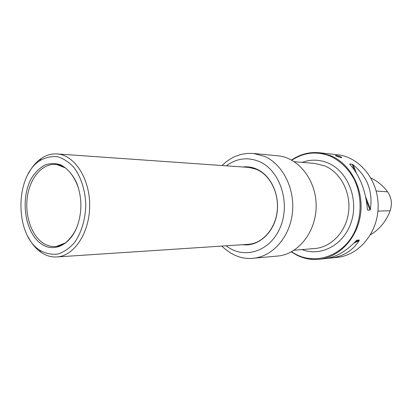 <?xml version="1.0" encoding="UTF-8"?>
<svg xmlns="http://www.w3.org/2000/svg" width="412" height="412" viewBox="0 0 412 412"><rect width="100%" height="100%" fill="white"/><g stroke="black" fill="none" stroke-linecap="round" stroke-linejoin="round"><path stroke-width="0.62" d="M338.458 156.843L339.287 157.137M340.291 156.622C337.449 155.654 335.816 155.278 335.389 155.489C335.589 155.891 342.233 158.352 341.826 157.538L340.291 156.622M291.341 251.856L296.511 254.966C303.69 258.607 311.256 260.044 319.207 259.272C339.673 257.279 358.028 237.492 360.721 212.839C363.544 188.212 350.035 163.435 330.424 155.566L319.439 152.754C309.366 151.796 300.065 154.227 291.542 160.052M291.634 251.701C312.811 266.713 344.205 257.016 355.747 229.252C361.947 213.617 361.473 195.087 354.495 179.931C348.495 168.776 340.333 160.809 329.997 156.03C316.534 150.972 303.814 152.368 291.835 160.206M319.439 152.754L337.423 154.732C359.393 156.884 378.314 179.879 378.144 206.139C378.201 232.399 359.176 255.316 337.201 257.371L330.167 258.113C342.938 256.64 352.584 250.836 359.109 240.701L354.037 243.003M370.527 234.696C379.555 229.402 386.101 221.414 390.164 210.733C392.389 203.919 391.539 197.626 387.615 191.853C383.042 185.683 377.49 181.1 370.965 178.102M353.156 164.826L352.162 164.223L349.752 163.997L350.04 164.537C359.975 175.929 365.753 190.802 367.38 209.147L367.669 210.099L370.022 210.084L370.424 209.131C372.917 191.117 367.159 176.346 353.156 164.826L356.344 173.009M359.109 240.701L359.295 240.016L356.905 240.186L356.014 240.927C346.08 251.454 335.698 257.371 324.867 258.674L319.207 259.272M327.267 258.329L330.167 258.113M41.782 244.192C24.514 233.254 19.596 197.358 32.239 177C35.942 171.598 40.252 167.566 45.16 164.908C50.269 163.193 55.419 163.178 60.605 164.862C68.407 168.863 74.294 176.424 78.259 187.532C81.761 199.511 81.736 211.485 78.182 223.448C72.007 243.986 54.698 253.138 41.782 244.192M28.351 173.715C31.765 167.184 36.019 162.137 41.097 158.579C46.113 155.139 51.423 153.594 57.026 153.928C74.366 154.835 89.831 178.293 89.672 205.516C89.718 232.744 74.15 256.135 56.804 256.959C51.454 257.268 46.371 255.842 41.545 252.685L40.896 252.242C35.829 248.663 31.6 243.6 28.212 237.055M40.129 250.47L39.506 250.048C14.667 234.351 14.796 176.357 39.701 160.768C45.361 157.487 51.263 156.138 57.407 156.72C63.484 158.481 69.056 162.148 74.124 167.715C81.112 177.253 85.33 190.596 85.804 204.97C85.32 219.823 81.555 232.353 74.505 242.565C69.489 248.276 63.948 252.098 57.886 254.034C51.742 254.786 45.825 253.596 40.129 250.47M57.026 153.928L248.22 167.37C254.436 167.849 260.09 170.408 265.179 175.038M265.045 236.751C259.936 241.365 254.271 243.894 248.05 244.347L56.804 256.959M242.663 244.702C257.696 246.809 273.146 233.753 276.72 214.858C280.438 196.009 271.297 175.507 256.825 169.157C252.262 167.133 247.597 166.412 242.828 166.994M244.646 244.573L247.787 244.558C261.991 243.729 274.948 229.628 277.132 211.701C279.413 193.8 270.416 175.414 256.908 169.44L247.952 167.159L244.81 167.133M253.468 153.465L277.755 155.793C298.37 157.497 316.318 180.09 316.148 206.005C316.205 231.925 298.164 254.441 277.539 256.053L253.241 258.272C272.342 256.697 289.688 237.384 292.381 213.04C295.198 188.722 282.678 164.105 264.38 156.318L253.468 153.465L247.226 153.408L241.087 154.402L235.19 156.405L231.559 158.203L226.538 161.509L221.97 165.526M294.096 250.233L314.943 248.498C331.387 247.257 346.224 231.642 348.588 212C351.06 192.383 340.508 172.401 324.836 165.928L315.128 163.507L294.286 161.684M301.991 249.579C321.092 257.165 344.427 244.677 351.472 221.378C358.78 198.187 347.264 170.707 327.674 162.843C319.125 159.423 310.627 159.269 302.181 162.374M349.752 163.997L349.901 164.383M367.401 209.404L367.669 210.099M352.162 164.223L354.449 170.089M366.386 200.742L370.022 210.084M365.64 196.859L370.424 209.131M359.295 240.016L355.077 241.932M390.164 210.733L377.922 211.119M387.615 191.853L376.192 191.003M64.772 243.178L56.738 246.304C52.025 246.973 47.519 245.933 43.229 243.188C31.07 235.345 24.344 214.255 27.589 195.36C30.725 176.434 43.517 162.477 56.913 164.584L64.931 167.746M226.203 245.789C243.801 259.859 270.411 251.722 280.376 227.089C290.687 202.653 279.882 170.197 259.272 161.535C247.612 156.843 236.648 158.275 226.373 165.835M60.085 165.341L56.913 164.584C57.577 164.429 59.652 165.124 63.149 166.675C65.039 166.891 74.824 175.27 78.259 187.532M59.91 245.562L56.738 246.304C57.397 246.464 59.477 245.779 62.979 244.244C64.869 244.033 74.69 235.7 78.182 223.448M39.506 250.048L40.896 252.242M39.701 160.768L41.097 158.579M221.795 246.077C231.74 255.445 242.22 259.508 253.241 258.272"/></g></svg>
